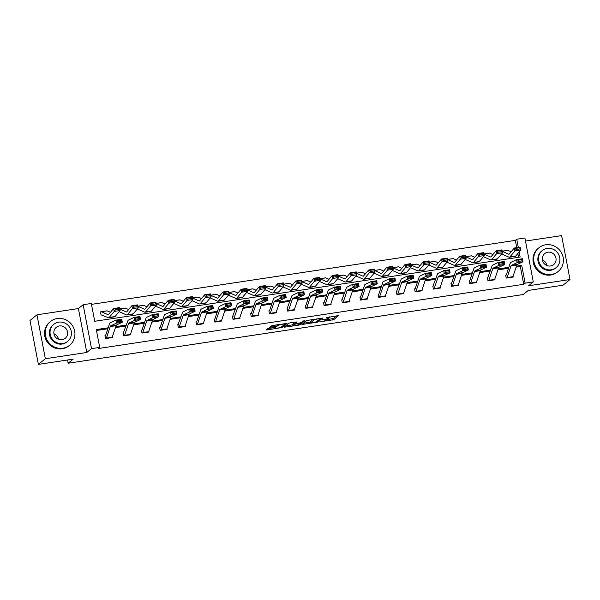 <?xml version="1.0" encoding="UTF-8"?>
<svg xmlns="http://www.w3.org/2000/svg" width="600" height="600" viewBox="0 0 600 600"><rect width="100%" height="100%" fill="white"/><g stroke="black" fill="none" stroke-linecap="round" stroke-linejoin="round"><path stroke-width="0.9" d="M319.493 321.892L333.697 319.695L338.647 315.638L326.76 317.55A3.84 0.555 169.2 0 1 329.655 317.543A3.84 0.555 169.2 0 1 329.558 317.707L329.145 318.045A3.84 0.555 169.2 0 1 324.6 319.305L322.035 319.822L324.218 319.62A3.84 0.555 169.2 0 1 327.112 319.612A3.84 0.555 169.2 0 1 327.007 319.778L326.603 320.115A3.84 0.555 169.2 0 1 322.058 321.375L319.493 321.892M269.055 328.358L267.638 328.748L266.228 329.925L267.127 329.925L282.067 327.487L287.025 323.43L272.595 325.478L269.483 327.278L276.173 326.4L278.415 325.335A3.21 0.465 169.2 0 1 281.805 324.345A3.21 0.465 169.2 0 1 284.632 324.27A3.21 0.465 169.2 0 1 284.55 324.413L281.31 327.045A3.21 0.465 169.2 0 1 277.92 328.035A3.21 0.465 169.2 0 1 275.093 328.11A3.21 0.465 169.2 0 1 275.175 327.968L275.745 327.48L274.845 327.48L269.055 328.358M38.377 364.395L30 320.468L36.968 314.805L45.345 358.733L38.377 364.395L73.17 359.145L68.153 363.225L523.23 294.525L528.248 290.445L563.033 285.195L570 279.532L528.555 285.788L533.295 281.933L525.12 283.17L523.725 284.303L98.302 348.525L99.698 347.392L91.523 348.63L83.145 304.702L91.32 303.465L94.718 321.278L520.14 257.048L519.165 251.962M45.345 358.733L86.79 352.478L91.523 348.63M301.897 324.495L317.707 322.103L322.665 318.053L306.817 320.49L301.897 324.495M298.47 325.192L284.048 327.233L288.998 323.183L290.415 322.785L297.112 321.907L295.08 323.587L295.95 323.632L301.215 322.657L303.293 320.97L304.92 320.692L299.888 324.795L298.47 325.192L298.38 324.697M570 279.532L561.623 235.605L525.495 241.058M67.537 359.993L68.153 363.225M523.725 284.303L520.327 266.49L516.112 267.127M508.545 268.275L497.903 269.88M490.327 271.02L479.692 272.625M472.118 273.772L461.475 275.377M453.908 276.517L443.265 278.13M435.69 279.27L425.055 280.875M417.48 282.022L406.845 283.627M399.27 284.767L388.627 286.373M381.06 287.52L370.418 289.125M362.843 290.265L352.207 291.877M344.632 293.017L333.99 294.623M326.423 295.77L315.78 297.375M308.205 298.515L297.57 300.12M289.995 301.267L279.353 302.873M271.785 304.013L261.142 305.625M253.567 306.765L242.933 308.37M235.358 309.517L224.715 311.123M217.147 312.263L206.505 313.868M198.93 315.015L188.295 316.62M180.72 317.76L170.085 319.365M162.51 320.513L151.868 322.118M144.292 323.265L133.657 324.87M126.083 326.01L115.448 327.615M107.873 328.763L96.472 330.48M506.79 278.002L506.798 277.995A4.275 1.095 -98.6 0 0 507.06 277.553L510.945 266.048A6.105 1.567 81.4 0 1 511.418 265.343L517.102 262.635L516.585 259.635L510.9 262.343A9.158 2.348 -98.6 0 0 510.188 263.392L506.303 274.905L505.643 275.123L506.205 278.093L513.21 277.035L513.053 276.202M488.01 277.785L487.425 277.875L487.995 280.837L495 279.78L494.842 278.955M476.205 282.623L470.37 283.5A4.275 1.095 -98.6 0 0 470.632 283.05L474.518 271.545A6.105 1.567 81.4 0 1 474.99 270.84L480.675 268.132L480.158 265.132L474.48 267.84A9.158 2.348 -98.6 0 0 473.768 268.89L469.882 280.403L469.215 280.62L469.785 283.59L476.79 282.532L476.632 281.7M452.153 286.252L452.16 286.245A4.275 1.095 -98.6 0 0 452.423 285.803L456.308 274.29A6.105 1.567 81.4 0 1 456.78 273.593L462.465 270.885L461.947 267.885L456.27 270.593A9.158 2.348 -98.6 0 0 455.55 271.642L451.665 283.155L451.005 283.373L451.567 286.343L458.572 285.285L458.415 284.452M433.373 286.035L432.795 286.118L433.357 289.087L440.362 288.03L440.205 287.197M421.567 290.873L415.732 291.743A4.275 1.095 -98.6 0 0 415.995 291.3L419.88 279.795A6.105 1.567 81.4 0 1 420.36 279.09L426.037 276.382L425.528 273.382L419.842 276.09A9.158 2.348 -98.6 0 0 419.13 277.14L415.245 288.653L414.577 288.87L415.147 291.84L422.153 290.782L421.995 289.95M396.952 291.532L396.368 291.623L396.93 294.585L403.935 293.528L403.778 292.702M385.14 296.37L379.312 297.248A4.275 1.095 -98.6 0 0 379.567 296.798L383.452 285.293A6.105 1.567 81.4 0 1 383.933 284.587L389.618 281.88L389.1 278.88L383.415 281.587A9.158 2.348 -98.6 0 0 382.702 282.638L378.817 294.15L378.157 294.368L378.72 297.337L385.725 296.28L385.567 295.447M361.358 299.55L367.192 298.673A4.275 1.095 -98.6 0 1 366.938 299.115L361.095 299.993A4.275 1.095 -98.6 0 0 361.358 299.55L365.243 288.038A6.105 1.567 81.4 0 1 365.722 287.34L371.4 284.632L370.89 281.632L365.205 284.34A9.158 2.348 -98.6 0 0 364.493 285.39L360.608 296.903L359.94 297.12L360.51 300.09L367.515 299.032L367.358 298.2M342.315 299.782L341.73 299.865L342.293 302.835L349.298 301.778L349.14 300.945M324.668 305.498L324.675 305.49A4.275 1.095 -98.6 0 0 324.938 305.048L328.815 293.543A6.105 1.567 81.4 0 1 329.295 292.837L334.98 290.13L334.462 287.13L328.778 289.837A9.158 2.348 -98.6 0 0 328.065 290.888L324.18 302.4L323.52 302.618L324.082 305.587L331.087 304.53L330.93 303.697M306.72 307.8L312.562 306.915A4.275 1.095 -98.6 0 1 312.3 307.358L306.457 308.243A4.275 1.095 -98.6 0 0 306.72 307.8L310.605 296.288A6.105 1.567 81.4 0 1 311.085 295.59L316.763 292.882L316.252 289.875L310.567 292.59A9.158 2.348 -98.6 0 0 309.855 293.64L305.97 305.145L305.303 305.37L305.873 308.332L312.877 307.275L312.72 306.45M287.678 308.025L287.093 308.115L287.663 311.085L294.668 310.028L294.502 309.195M270.03 313.748L270.038 313.74A4.275 1.095 -98.6 0 0 270.3 313.298L274.185 301.785A6.105 1.567 81.4 0 1 274.657 301.087L280.343 298.38L279.825 295.38L274.14 298.087A9.158 2.348 -98.6 0 0 273.428 299.138L269.543 310.65L268.882 310.868L269.445 313.837L276.45 312.78L276.293 311.947M252.083 316.05L257.925 315.165A4.275 1.095 -98.6 0 1 257.663 315.608L251.827 316.493A4.275 1.095 -98.6 0 0 252.083 316.05L255.968 304.538A6.105 1.567 81.4 0 1 256.447 303.84L262.125 301.125L261.615 298.125L255.93 300.832A9.158 2.348 -98.6 0 0 255.218 301.882L251.333 313.395L250.665 313.612L251.235 316.582L258.24 315.525L258.082 314.692M233.04 316.275L232.455 316.365L233.025 319.335L240.03 318.278L239.865 317.445M215.392 321.998L215.4 321.99A4.275 1.095 -98.6 0 0 215.663 321.548L219.548 310.035A6.105 1.567 81.4 0 1 220.02 309.337L225.705 306.63L225.188 303.623L219.51 306.337A9.158 2.348 -98.6 0 0 218.79 307.388L214.905 318.892L214.245 319.118L214.808 322.08L221.812 321.022L221.655 320.197M197.445 324.293L203.288 323.415A4.275 1.095 -98.6 0 1 203.025 323.858L197.19 324.743A4.275 1.095 -98.6 0 0 197.445 324.293L201.33 312.788A6.105 1.567 81.4 0 1 201.81 312.082L207.487 309.375L206.978 306.375L201.292 309.082A9.158 2.348 -98.6 0 0 200.58 310.132L196.695 321.645L196.035 321.862L196.597 324.832L203.603 323.775L203.445 322.942M178.403 324.525L177.817 324.615L178.387 327.577L185.392 326.52L185.235 325.695M161.025 329.798L166.86 328.913A4.275 1.095 -98.6 0 1 166.597 329.355L160.762 330.24A4.275 1.095 -98.6 0 0 161.025 329.798L164.91 318.285A6.105 1.567 81.4 0 1 165.382 317.587L171.067 314.873L170.55 311.873L164.873 314.58A9.158 2.348 -98.6 0 0 164.153 315.63L160.267 327.142L159.608 327.36L160.17 330.33L167.175 329.272L167.017 328.44M142.808 332.543L148.65 331.665A4.275 1.095 -98.6 0 1 148.387 332.108L142.553 332.985A4.275 1.095 -98.6 0 0 142.808 332.543L146.692 321.03A6.105 1.567 81.4 0 1 147.172 320.332L152.858 317.625L152.34 314.625L146.655 317.332A9.158 2.348 -98.6 0 0 145.942 318.382L142.058 329.895L141.398 330.112L141.96 333.082L148.965 332.025L148.808 331.192M123.765 332.775L123.18 332.865L123.75 335.827L130.755 334.77L130.597 333.945M106.387 338.04L112.222 337.163A4.275 1.095 -98.6 0 1 111.96 337.605L106.125 338.483A4.275 1.095 -98.6 0 0 106.387 338.04L110.273 326.535A6.105 1.567 81.4 0 1 110.745 325.83L116.43 323.123L115.913 320.123L110.235 322.83A9.158 2.348 -98.6 0 0 109.515 323.88L105.63 335.392L104.97 335.61L105.532 338.58L112.538 337.522L112.38 336.69M516.735 247.65L515.347 240.375L91.492 304.365M518.572 257.288L517.852 253.522M508.147 250.485L511.132 251.805M501.6 253.942L509.002 257.19A9.158 2.348 81.4 0 0 509.4 257.257A9.158 2.348 81.4 0 0 509.873 256.957L514.928 250.935L514.312 248.017L520.148 247.14L520.763 250.058L515.715 256.072A9.158 2.348 81.4 0 1 515.235 256.373L509.4 257.257M483.39 256.688L484.05 257.01M471.72 255.983L474.705 257.31M465.173 259.44L472.582 262.688A9.158 2.348 81.4 0 0 472.972 262.755A9.158 2.348 81.4 0 0 473.452 262.455L478.5 256.433L477.885 253.515L483.728 252.638L484.342 255.555L479.287 261.57A9.158 2.348 81.4 0 1 478.808 261.87L472.972 262.755M453.51 258.728L456.495 260.055M446.963 262.185L454.373 265.44A9.158 2.348 81.4 0 0 454.763 265.5A9.158 2.348 81.4 0 0 455.235 265.2L460.29 259.185L459.675 256.267L465.51 255.382L466.125 258.308L461.077 264.322A9.158 2.348 81.4 0 1 460.597 264.623L454.763 265.5M428.752 264.938L429.412 265.26M417.082 264.233L420.067 265.553M410.535 267.69L417.945 270.938A9.158 2.348 81.4 0 0 418.335 271.005A9.158 2.348 81.4 0 0 418.815 270.705L423.862 264.683L423.248 261.765L429.09 260.88L429.705 263.805L424.65 269.82A9.158 2.348 81.4 0 1 424.178 270.12L418.335 271.005M398.873 266.978L401.857 268.305M392.325 270.435L399.735 273.69A9.158 2.348 81.4 0 0 400.125 273.75A9.158 2.348 81.4 0 0 400.605 273.45L405.653 267.435L405.037 264.517L410.873 263.632L411.487 266.55L406.44 272.572A9.158 2.348 81.4 0 1 405.96 272.873L400.125 273.75M374.115 273.188L381.517 276.435A9.158 2.348 81.4 0 0 381.915 276.502A9.158 2.348 81.4 0 0 382.388 276.202L387.442 270.18L386.827 267.263L392.662 266.385L393.278 269.303L388.23 275.317A9.158 2.348 81.4 0 1 387.75 275.618L381.915 276.502M362.445 272.475L365.43 273.803M355.905 275.933L363.308 279.188A9.158 2.348 81.4 0 0 363.697 279.248A9.158 2.348 81.4 0 0 364.178 278.947L369.225 272.933L368.61 270.015L374.452 269.13L375.067 272.055L370.013 278.07A9.158 2.348 81.4 0 1 369.54 278.37L363.697 279.248M344.235 275.228L347.22 276.555M337.688 278.685L345.097 281.94A9.158 2.348 81.4 0 0 345.487 282A9.158 2.348 81.4 0 0 345.968 281.7L351.015 275.685L350.4 272.76L356.235 271.882L356.85 274.8L351.803 280.815A9.158 2.348 81.4 0 1 351.322 281.115L345.487 282M319.478 281.43L326.88 284.685A9.158 2.348 81.4 0 0 327.278 284.752A9.158 2.348 81.4 0 0 327.75 284.452L332.805 278.43L332.19 275.513L338.025 274.627L338.64 277.553L333.593 283.567A9.158 2.348 81.4 0 1 333.112 283.868L327.278 284.752M307.815 280.725L310.793 282.053M301.267 284.183L301.928 284.505M289.597 283.478L292.582 284.798M283.05 286.935L290.46 290.183A9.158 2.348 81.4 0 0 290.85 290.25A9.158 2.348 81.4 0 0 291.33 289.95L296.377 283.928L295.763 281.01L301.597 280.132L302.212 283.05L297.165 289.065A9.158 2.348 81.4 0 1 296.685 289.365L290.85 290.25M271.388 286.222L274.373 287.55M264.84 289.68L272.243 292.935A9.158 2.348 81.4 0 0 272.64 292.995A9.158 2.348 81.4 0 0 273.112 292.695L278.168 286.68L277.553 283.763L283.388 282.877L284.002 285.795L278.955 291.817A9.158 2.348 81.4 0 1 278.475 292.118L272.64 292.995M253.178 288.975L256.155 290.303M246.63 292.433L247.29 292.748M234.96 291.728L237.945 293.048M228.413 295.178L235.822 298.433A9.158 2.348 81.4 0 0 236.212 298.493A9.158 2.348 81.4 0 0 236.692 298.2L241.74 292.178L241.125 289.26L246.968 288.375L247.583 291.3L242.528 297.315A9.158 2.348 81.4 0 1 242.048 297.615L236.212 298.493M216.75 294.472L219.735 295.8M210.202 297.93L217.612 301.185A9.158 2.348 81.4 0 0 218.002 301.245A9.158 2.348 81.4 0 0 218.475 300.945L223.53 294.93L222.915 292.013L228.75 291.127L229.365 294.045L224.317 300.067A9.158 2.348 81.4 0 1 223.837 300.368L218.002 301.245M198.54 297.225L201.517 298.545M191.993 300.683L192.653 300.998M180.322 299.97L183.308 301.298M173.775 303.428L174.547 303.735M162.113 302.722L165.097 304.05M155.565 306.18L162.975 309.435A9.158 2.348 81.4 0 0 163.365 309.495A9.158 2.348 81.4 0 0 163.845 309.195L168.892 303.18L168.278 300.255L174.113 299.377L174.727 302.295L169.68 308.31A9.158 2.348 81.4 0 1 169.2 308.61L163.365 309.495M143.903 305.475L146.887 306.795M137.355 308.925L138.015 309.248M125.685 308.22L128.67 309.548M119.137 311.678L119.91 311.978M107.475 310.972L110.46 312.293M100.507 312.202L101.032 311.775L100.44 311.865L101.01 314.835L108.337 317.678A9.158 2.348 81.4 0 0 108.727 317.745A9.158 2.348 81.4 0 0 109.208 317.445L114.255 311.423L113.64 308.505L119.475 307.627L120.09 310.545L115.042 316.56A9.158 2.348 81.4 0 1 114.562 316.86L108.727 317.745M86.79 352.478L78.412 308.55L36.968 314.805M78.412 308.55L83.145 304.702M515.347 240.375L516.743 239.243L524.91 238.005L533.295 281.933M108.203 327.788L96.3 329.587L99.698 347.392M525.12 283.17L521.722 265.358L516.442 266.16M508.868 267.3L498.232 268.905M490.658 270.053L480.022 271.657M472.447 272.798L461.805 274.403M454.23 275.55L443.595 277.155M436.02 278.295L425.385 279.907M417.81 281.048L407.168 282.653M399.6 283.8L388.957 285.405M381.382 286.545L370.748 288.15M363.173 289.298L352.53 290.903M344.962 292.043L334.32 293.655M326.745 294.795L316.11 296.4M308.535 297.548L297.892 299.153M290.325 300.293L279.683 301.897M272.108 303.045L261.472 304.65M253.897 305.79L243.263 307.403M235.688 308.543L225.045 310.147M217.47 311.295L206.835 312.9M199.26 314.04L188.625 315.645M181.05 316.793L170.407 318.397M162.84 319.538L152.197 321.15M144.623 322.29L133.988 323.895M126.413 325.043L115.77 326.647M518.303 247.417L516.743 239.243M520.327 266.49L521.722 265.358M327.112 319.642L333.465 318.502L336.817 315.78M303.465 323.212L310.755 322.118M315.413 322.38L320.73 318.593L318.457 318.81A3.84 0.555 169.2 0 0 313.913 320.07L310.957 322.47A3.84 0.555 169.2 0 0 310.86 322.635A3.84 0.555 169.2 0 0 313.748 322.627L315.413 322.38M310.86 322.635L310.627 321.45A3.84 0.555 169.2 0 1 310.733 321.285L313.103 319.365M292.815 324.825L285.645 325.905M295.282 322.05L294.87 322.485M293.01 325.267A3.21 0.465 169.2 0 0 292.928 325.41A3.21 0.465 169.2 0 0 295.748 325.335A3.21 0.465 169.2 0 0 299.138 324.345L300.315 323.362L299.407 323.362L294.15 324.337L293.01 325.267L292.785 324.082A3.21 0.465 169.2 0 0 292.695 324.218L292.928 325.41M294.9 322.837L293.925 323.153L294.15 324.337M292.785 324.082L293.925 323.153M271.08 325.95L277.462 324.743M284.595 324.06L285.195 323.572M268.147 328.545L274.98 327.517M507.54 250.403A4.275 1.095 81.4 0 1 507.69 250.335A4.275 1.095 81.4 0 1 507.877 250.365L502.215 251.212M502.245 251.333L508.68 254.19A6.105 1.567 -98.6 0 0 508.942 254.235A6.105 1.567 -98.6 0 0 509.257 254.032L514.312 248.017L515.715 248.355L515.955 249.525L520.043 248.91L519.795 247.74L515.715 248.355M520.043 248.91L520.763 250.058L514.928 250.935L515.955 249.525M519.795 247.74L520.148 247.14M506.228 275.032L505.702 275.46M517.995 260.22L516.585 259.635L522.42 258.75L522.938 261.757L517.102 262.635L518.205 261.42L522.293 260.805L522.082 259.605L517.995 260.22L518.205 261.42M506.798 277.995L512.632 277.118A4.275 1.095 -98.6 0 0 512.895 276.675L516.78 265.163A6.105 1.567 81.4 0 1 517.252 264.465L522.938 261.757L522.293 260.805M522.42 258.75L522.082 259.605M551.385 274.455A15.27 14.595 50.9 0 0 558.18 271.462A15.27 14.595 50.9 0 0 561.945 253.718A15.27 14.595 50.9 0 0 545.722 244.778A15.27 14.595 50.9 0 0 538.92 247.77A15.27 14.595 50.9 0 0 535.155 265.515A15.27 14.595 50.9 0 0 551.385 274.455M538.92 247.77L538.222 248.34A15.27 14.595 50.9 0 0 534.457 266.085A15.27 14.595 50.9 0 0 550.688 275.025A15.27 14.595 50.9 0 0 557.482 272.032L558.18 271.462M556.125 267.63L555.487 268.147A10.995 10.508 -129.1 0 1 550.59 270.3A10.995 10.508 -129.1 0 1 538.905 263.865A10.995 10.508 -129.1 0 1 541.612 251.085L542.257 250.567A10.995 10.508 50.9 0 0 539.543 263.34A10.995 10.508 50.9 0 0 551.227 269.782A10.995 10.508 50.9 0 0 556.125 267.63A10.995 10.508 50.9 0 0 558.84 254.85A10.995 10.508 50.9 0 0 547.155 248.415A10.995 10.508 50.9 0 0 542.257 250.567M547.875 252.21A7.087 6.772 50.9 0 0 542.977 261.832A7.087 6.772 50.9 0 0 553.658 264.593A7.087 6.772 50.9 0 0 547.875 252.21M542.4 259.987A7.087 6.772 -129.1 0 1 546.93 265.567M62.918 348.202A15.27 14.595 50.9 0 0 69.72 345.202A15.27 14.595 50.9 0 0 73.485 327.465A15.27 14.595 50.9 0 0 57.255 318.517A15.27 14.595 50.9 0 0 50.453 321.51A15.27 14.595 50.9 0 0 46.688 339.255A15.27 14.595 50.9 0 0 62.918 348.202M50.453 321.51L49.755 322.08A15.27 14.595 50.9 0 0 45.99 339.825A15.27 14.595 50.9 0 0 62.22 348.765A15.27 14.595 50.9 0 0 69.023 345.772L69.72 345.202M67.665 341.37L67.02 341.888A10.995 10.508 -129.1 0 1 62.123 344.048A10.995 10.508 -129.1 0 1 50.438 337.605A10.995 10.508 -129.1 0 1 53.153 324.832L53.79 324.308A10.995 10.508 50.9 0 0 51.082 337.087A10.995 10.508 50.9 0 0 62.767 343.522A10.995 10.508 50.9 0 0 67.665 341.37A10.995 10.508 50.9 0 0 70.373 328.59A10.995 10.508 50.9 0 0 58.688 322.155A10.995 10.508 50.9 0 0 53.79 324.308M59.415 325.95A7.087 6.772 50.9 0 0 54.51 335.572A7.087 6.772 50.9 0 0 65.198 338.332A7.087 6.772 50.9 0 0 59.415 325.95M53.932 333.728A7.087 6.772 -129.1 0 1 58.47 339.308M489.322 253.155A4.275 1.095 81.4 0 1 489.48 253.08A4.275 1.095 81.4 0 1 489.66 253.11L492.915 254.558M501.832 251.655L501.585 250.493L497.498 251.108L497.745 252.27L501.832 251.655L502.553 252.803L496.717 253.688L496.103 250.77L501.938 249.885L502.553 252.803L497.498 258.825A9.158 2.348 81.4 0 1 497.025 259.125L491.183 260.002A9.158 2.348 81.4 0 1 490.793 259.942L484.058 257.002M497.745 252.27L491.662 259.702A9.158 2.348 81.4 0 1 491.183 260.002M484.028 254.085L490.47 256.942A6.105 1.567 -98.6 0 0 490.732 256.987A6.105 1.567 -98.6 0 0 491.048 256.785L496.103 250.77L497.498 251.108M501.585 250.493L501.938 249.885M471.112 255.9A4.275 1.095 81.4 0 1 471.27 255.833A4.275 1.095 81.4 0 1 471.45 255.862L465.795 256.718M465.817 256.83L472.26 259.695A6.105 1.567 -98.6 0 0 472.515 259.733A6.105 1.567 -98.6 0 0 472.838 259.538L477.885 253.515L479.287 253.853L479.535 255.022L483.623 254.407L483.375 253.237L479.287 253.853M483.623 254.407L484.342 255.555L478.5 256.433L479.535 255.022M483.375 253.237L483.728 252.638M494.415 279.87L488.588 280.748A4.275 1.095 -98.6 0 0 488.842 280.305L492.728 268.793A6.105 1.567 81.4 0 1 493.207 268.095L498.885 265.388L498.375 262.38L492.69 265.095A9.158 2.348 -98.6 0 0 491.978 266.145L487.493 278.205M499.785 262.972L498.375 262.38L504.21 261.502L504.728 264.502L498.885 265.388L499.995 264.173L504.075 263.55L503.873 262.35L499.785 262.972L499.995 264.173M494.423 279.87A4.275 1.095 -98.6 0 0 494.685 279.42L498.57 267.915A6.105 1.567 81.4 0 1 499.043 267.21L504.728 264.502L504.075 263.55M504.21 261.502L503.873 262.35M469.808 280.53L469.283 280.957M481.575 265.718L480.158 265.132L486 264.255L486.51 267.255L480.675 268.132L481.778 266.918L485.865 266.303L485.662 265.103L481.575 265.718L481.778 266.918M476.213 282.615A4.275 1.095 -98.6 0 0 476.467 282.173L480.353 270.66A6.105 1.567 81.4 0 1 480.832 269.962L486.51 267.255L485.865 266.303M486 264.255L485.662 265.103M452.903 258.653A4.275 1.095 81.4 0 1 453.053 258.577A4.275 1.095 81.4 0 1 453.24 258.608L447.577 259.462M447.607 259.582L454.043 262.44A6.105 1.567 -98.6 0 0 454.305 262.485A6.105 1.567 -98.6 0 0 454.62 262.282L459.675 256.267L461.077 256.605L461.317 257.775L465.405 257.153L465.158 255.99L461.077 256.605M465.405 257.153L466.125 258.308L460.29 259.185L461.317 257.775M465.158 255.99L465.51 255.382M434.685 261.405A4.275 1.095 81.4 0 1 434.842 261.33A4.275 1.095 81.4 0 1 435.022 261.36L438.278 262.808M447.195 259.905L446.947 258.735L442.86 259.358L443.107 260.52L447.195 259.905L447.915 261.053L442.08 261.938L441.465 259.013L447.3 258.135L447.915 261.053L442.86 267.075A9.158 2.348 81.4 0 1 442.388 267.368L436.553 268.252A9.158 2.348 81.4 0 1 436.155 268.192L429.42 265.252M443.107 260.52L437.025 267.952A9.158 2.348 81.4 0 1 436.553 268.252M429.39 262.335L435.832 265.192A6.105 1.567 -98.6 0 0 436.095 265.23A6.105 1.567 -98.6 0 0 436.41 265.035L441.465 259.013L442.86 259.358M446.947 258.735L447.3 258.135M416.475 264.15A4.275 1.095 81.4 0 1 416.632 264.082A4.275 1.095 81.4 0 1 416.812 264.112L411.158 264.96M411.18 265.08L417.623 267.938A6.105 1.567 -98.6 0 0 417.877 267.983A6.105 1.567 -98.6 0 0 418.2 267.78L423.248 261.765L424.65 262.103L424.897 263.272L428.985 262.657L428.737 261.487L424.65 262.103M428.985 262.657L429.705 263.805L423.862 264.683L424.897 263.272M428.737 261.487L429.09 260.88M451.59 283.275L451.065 283.702M463.365 268.47L461.947 267.885L467.783 267L468.3 270L462.465 270.885L463.567 269.67L467.655 269.055L467.445 267.855L463.365 268.47L463.567 269.67M452.16 286.245L457.995 285.368A4.275 1.095 -98.6 0 0 458.257 284.925L462.143 273.413A6.105 1.567 81.4 0 1 462.615 272.715L468.3 270L467.655 269.055M467.783 267L467.445 267.855M439.778 288.12L433.95 288.998A4.275 1.095 -98.6 0 0 434.205 288.555L438.09 277.043A6.105 1.567 81.4 0 1 438.57 276.345L444.248 273.63L443.737 270.63L438.053 273.345A9.158 2.348 -98.6 0 0 437.34 274.395L432.855 286.455M445.147 271.215L443.737 270.63L449.572 269.752L450.09 272.752L444.248 273.63L445.357 272.415L449.438 271.8L449.235 270.6L445.147 271.215L445.357 272.415M439.785 288.112A4.275 1.095 -98.6 0 0 440.048 287.67L443.933 276.165A6.105 1.567 81.4 0 1 444.405 275.46L450.09 272.752L449.438 271.8M449.572 269.752L449.235 270.6M415.17 288.78L414.645 289.207M426.938 273.968L425.528 273.382L431.362 272.498L431.873 275.505L426.037 276.382L427.14 275.168L431.228 274.553L431.025 273.353L426.938 273.968L427.14 275.168M421.575 290.865A4.275 1.095 -98.6 0 0 421.83 290.423L425.715 278.91A6.105 1.567 81.4 0 1 426.195 278.212L431.873 275.505L431.228 274.553M431.362 272.498L431.025 273.353M398.265 266.903A4.275 1.095 81.4 0 1 398.415 266.827A4.275 1.095 81.4 0 1 398.603 266.858L392.94 267.712M392.97 267.832L399.405 270.69A6.105 1.567 -98.6 0 0 399.668 270.735A6.105 1.567 -98.6 0 0 399.99 270.532L405.037 264.517L406.44 264.855L406.688 266.017L410.768 265.403L410.528 264.233L406.44 264.855M410.768 265.403L411.487 266.55L405.653 267.435L406.688 266.017M410.528 264.233L410.873 263.632M397.515 294.502L397.522 294.495A4.275 1.095 -98.6 0 0 397.785 294.053L401.67 282.54A6.105 1.567 81.4 0 1 402.143 281.843L407.827 279.135L407.31 276.127L401.632 278.843A9.158 2.348 -98.6 0 0 400.912 279.892L396.428 291.952M408.728 276.72L407.31 276.127L413.153 275.25L413.662 278.25L407.827 279.135L408.93 277.92L413.018 277.298L412.808 276.097L408.728 276.72L408.93 277.92M397.522 294.495L403.357 293.618A4.275 1.095 -98.6 0 0 403.62 293.168L407.505 281.663A6.105 1.567 81.4 0 1 407.985 280.957L413.662 278.25L413.018 277.298M413.153 275.25L412.808 276.097M380.055 269.647A4.275 1.095 81.4 0 1 380.205 269.58A4.275 1.095 81.4 0 1 380.392 269.61L383.647 271.058M374.752 270.577L381.195 273.442A6.105 1.567 -98.6 0 0 381.457 273.48A6.105 1.567 -98.6 0 0 381.772 273.285L386.827 267.263L388.222 267.6L388.47 268.77L392.558 268.155L392.31 266.985L388.222 267.6M392.558 268.155L393.278 269.303L387.442 270.18L388.47 268.77M392.31 266.985L392.662 266.385M378.743 294.278L378.218 294.705M390.51 279.465L389.1 278.88L394.935 278.002L395.452 281.002L389.618 281.88L390.72 280.665L394.808 280.05L394.597 278.85L390.51 279.465L390.72 280.665M385.147 296.362A4.275 1.095 -98.6 0 0 385.41 295.92L389.295 284.407A6.105 1.567 81.4 0 1 389.768 283.71L395.452 281.002L394.808 280.05M394.935 278.002L394.597 278.85M361.837 272.4A4.275 1.095 81.4 0 1 361.995 272.325A4.275 1.095 81.4 0 1 362.175 272.355L356.52 273.21M356.543 273.33L362.985 276.188A6.105 1.567 -98.6 0 0 363.24 276.233A6.105 1.567 -98.6 0 0 363.562 276.03L368.61 270.015L370.013 270.353L370.26 271.522L374.347 270.9L374.1 269.737L370.013 270.353M374.347 270.9L375.067 272.055L369.225 272.933L370.26 271.522M374.1 269.737L374.452 269.13M360.532 297.022L360.007 297.45M372.3 282.218L370.89 281.632L376.725 280.748L377.243 283.748L371.4 284.632L372.502 283.418L376.59 282.803L376.388 281.595L372.3 282.218L372.502 283.418M367.192 298.673L371.077 287.16A6.105 1.567 81.4 0 1 371.558 286.462L377.243 283.748L376.59 282.803M376.725 280.748L376.388 281.595M343.627 275.153A4.275 1.095 81.4 0 1 343.785 275.077A4.275 1.095 81.4 0 1 343.965 275.108L338.303 275.962M338.332 276.075L344.767 278.94A6.105 1.567 -98.6 0 0 345.03 278.978A6.105 1.567 -98.6 0 0 345.353 278.782L350.4 272.76L351.803 273.105L352.05 274.267L356.13 273.653L355.89 272.483L351.803 273.105M356.13 273.653L356.85 274.8L351.015 275.685L352.05 274.267M355.89 272.483L356.235 271.882M342.877 302.745L342.885 302.745A4.275 1.095 -98.6 0 0 343.147 302.303L347.032 290.79A6.105 1.567 81.4 0 1 347.505 290.093L353.19 287.377L352.673 284.377L346.995 287.085A9.158 2.348 -98.6 0 0 346.275 288.135L341.798 300.202M354.09 284.962L352.673 284.377L358.515 283.5L359.025 286.5L353.19 287.377L354.293 286.163L358.38 285.548L358.17 284.347L354.09 284.962L354.293 286.163M342.885 302.745L348.72 301.86A4.275 1.095 -98.6 0 0 348.983 301.418L352.868 289.905A6.105 1.567 81.4 0 1 353.347 289.207L359.025 286.5L358.38 285.548M358.515 283.5L358.17 284.347M325.418 277.897A4.275 1.095 81.4 0 1 325.567 277.83A4.275 1.095 81.4 0 1 325.755 277.86L329.01 279.3M320.115 278.827L326.558 281.685A6.105 1.567 -98.6 0 0 326.82 281.73A6.105 1.567 -98.6 0 0 327.135 281.528L332.19 275.513L333.585 275.85L333.832 277.02L337.92 276.405L337.673 275.235L333.585 275.85M337.92 276.405L338.64 277.553L332.805 278.43L333.832 277.02M337.673 275.235L338.025 274.627M324.105 302.528L323.58 302.955M335.873 287.715L334.462 287.13L340.298 286.245L340.815 289.245L334.98 290.13L336.082 288.915L340.17 288.3L339.96 287.1L335.873 287.715L336.082 288.915M330.502 304.612L330.51 304.612A4.275 1.095 -98.6 0 0 330.772 304.17L334.657 292.657A6.105 1.567 81.4 0 1 335.13 291.96L340.815 289.245L340.17 288.3M340.298 286.245L339.96 287.1M307.2 280.65A4.275 1.095 81.4 0 1 307.358 280.575A4.275 1.095 81.4 0 1 307.538 280.605L301.882 281.46M319.71 279.15L319.462 277.98L315.375 278.603L315.623 279.765L319.71 279.15L320.43 280.298L314.587 281.183L313.972 278.265L319.815 277.38L320.43 280.298L315.375 286.32A9.158 2.348 81.4 0 1 314.903 286.62L309.06 287.498A9.158 2.348 81.4 0 1 308.67 287.438L301.935 284.498M315.623 279.765L309.54 287.197A9.158 2.348 81.4 0 1 309.06 287.498M301.905 281.58L308.347 284.438A6.105 1.567 -98.6 0 0 308.61 284.483A6.105 1.567 -98.6 0 0 308.925 284.28L313.972 278.265L315.375 278.603M319.462 277.98L319.815 277.38M305.895 305.272L305.37 305.7M317.663 290.468L316.252 289.875L322.087 288.998L322.605 291.998L316.763 292.882L317.865 291.668L321.952 291.045L321.75 289.845L317.663 290.468L317.865 291.668M312.562 306.915L316.44 295.41A6.105 1.567 81.4 0 1 316.92 294.705L322.605 291.998L321.952 291.045M322.087 288.998L321.75 289.845M288.99 283.395A4.275 1.095 81.4 0 1 289.147 283.327A4.275 1.095 81.4 0 1 289.327 283.358L283.673 284.212M283.695 284.325L290.13 287.19A6.105 1.567 -98.6 0 0 290.392 287.228A6.105 1.567 -98.6 0 0 290.715 287.025L295.763 281.01L297.165 281.347L297.413 282.517L301.493 281.903L301.252 280.733L297.165 281.347M301.493 281.903L302.212 283.05L296.377 283.928L297.413 282.517M301.252 280.733L301.597 280.132M288.24 310.995L288.248 310.995A4.275 1.095 -98.6 0 0 288.51 310.545L292.395 299.04A6.105 1.567 81.4 0 1 292.868 298.335L298.553 295.627L298.035 292.627L292.358 295.335A9.158 2.348 -98.6 0 0 291.638 296.385L287.16 308.452M299.452 293.212L298.035 292.627L303.877 291.743L304.388 294.75L298.553 295.627L299.655 294.413L303.743 293.798L303.54 292.597L299.452 293.212L299.655 294.413M288.248 310.995L294.082 310.11A4.275 1.095 -98.6 0 0 294.345 309.668L298.23 298.155A6.105 1.567 81.4 0 1 298.71 297.457L304.388 294.75L303.743 293.798M303.877 291.743L303.54 292.597M270.78 286.147A4.275 1.095 81.4 0 1 270.93 286.072A4.275 1.095 81.4 0 1 271.118 286.103L265.455 286.957M265.485 287.077L271.92 289.935A6.105 1.567 -98.6 0 0 272.183 289.98A6.105 1.567 -98.6 0 0 272.498 289.778L277.553 283.763L278.955 284.1L279.195 285.27L283.282 284.647L283.035 283.485L278.955 284.1M283.282 284.647L284.002 285.795L278.168 286.68L279.195 285.27M283.035 283.485L283.388 282.877M269.468 310.77L268.942 311.197M281.235 295.965L279.825 295.38L285.66 294.495L286.178 297.495L280.343 298.38L281.445 297.165L285.532 296.55L285.322 295.343L281.235 295.965L281.445 297.165M275.865 312.862L275.873 312.862A4.275 1.095 -98.6 0 0 276.135 312.42L280.02 300.907A6.105 1.567 81.4 0 1 280.493 300.21L286.178 297.495L285.532 296.55M285.66 294.495L285.322 295.343M252.562 288.9A4.275 1.095 81.4 0 1 252.72 288.825A4.275 1.095 81.4 0 1 252.9 288.855L247.245 289.71M265.072 287.4L264.825 286.23L260.737 286.845L260.985 288.015L265.072 287.4L265.793 288.548L259.957 289.433L259.343 286.507L265.178 285.63L265.793 288.548L260.737 294.562A9.158 2.348 81.4 0 1 260.265 294.862L254.423 295.748A9.158 2.348 81.4 0 1 254.032 295.688L247.298 292.748M260.985 288.015L254.903 295.447A9.158 2.348 81.4 0 1 254.423 295.748M247.267 289.822L253.71 292.688A6.105 1.567 -98.6 0 0 253.972 292.725A6.105 1.567 -98.6 0 0 254.288 292.53L259.343 286.507L260.737 286.845M264.825 286.23L265.178 285.63M251.257 313.522L250.733 313.95M263.025 298.71L261.615 298.125L267.45 297.248L267.968 300.248L262.125 301.125L263.235 299.91L267.315 299.295L267.112 298.095L263.025 298.71L263.235 299.91M257.925 315.165L261.81 303.653A6.105 1.567 81.4 0 1 262.282 302.955L267.968 300.248L267.315 299.295M267.45 297.248L267.112 298.095M234.353 291.645A4.275 1.095 81.4 0 1 234.51 291.577A4.275 1.095 81.4 0 1 234.69 291.6L229.035 292.455M229.058 292.575L235.493 295.433A6.105 1.567 -98.6 0 0 235.755 295.478A6.105 1.567 -98.6 0 0 236.077 295.275L241.125 289.26L242.528 289.597L242.775 290.767L246.862 290.153L246.615 288.983L242.528 289.597M246.862 290.153L247.583 291.3L241.74 292.178L242.775 290.767M246.615 288.983L246.968 288.375M233.603 319.245L233.61 319.237A4.275 1.095 -98.6 0 0 233.873 318.795L237.757 307.29A6.105 1.567 81.4 0 1 238.23 306.585L243.915 303.877L243.397 300.877L237.72 303.585A9.158 2.348 -98.6 0 0 237.007 304.635L232.522 316.702M244.815 301.462L243.397 300.877L249.24 299.993L249.75 302.993L243.915 303.877L245.017 302.663L249.105 302.048L248.903 300.847L244.815 301.462L245.017 302.663M233.61 319.237L239.452 318.36A4.275 1.095 -98.6 0 0 239.708 317.918L243.593 306.405A6.105 1.567 81.4 0 1 244.072 305.707L249.75 302.993L249.105 302.048M249.24 299.993L248.903 300.847M216.142 294.397A4.275 1.095 81.4 0 1 216.292 294.322A4.275 1.095 81.4 0 1 216.48 294.353L210.817 295.207M210.847 295.327L217.282 298.185A6.105 1.567 -98.6 0 0 217.545 298.222A6.105 1.567 -98.6 0 0 217.86 298.028L222.915 292.013L224.317 292.35L224.558 293.513L228.645 292.897L228.397 291.728L224.317 292.35M228.645 292.897L229.365 294.045L223.53 294.93L224.558 293.513M228.397 291.728L228.75 291.127M214.83 319.02L214.305 319.447M226.597 304.207L225.188 303.623L231.022 302.745L231.54 305.745L225.705 306.63L226.808 305.415L230.895 304.793L230.685 303.593L226.597 304.207L226.808 305.415M221.228 321.112L221.235 321.105A4.275 1.095 -98.6 0 0 221.498 320.663L225.382 309.157A6.105 1.567 81.4 0 1 225.855 308.452L231.54 305.745L230.895 304.793M231.022 302.745L230.685 303.593M197.925 297.142A4.275 1.095 81.4 0 1 198.083 297.075A4.275 1.095 81.4 0 1 198.263 297.105L192.608 297.96M210.435 295.65L210.188 294.48L206.1 295.095L206.347 296.265L210.435 295.65L211.155 296.798L205.32 297.675L204.705 294.757L210.54 293.88L211.155 296.798L206.1 302.812A9.158 2.348 81.4 0 1 205.627 303.112L199.785 303.998A9.158 2.348 81.4 0 1 199.395 303.93L192.66 300.998M206.347 296.265L200.265 303.697A9.158 2.348 81.4 0 1 199.785 303.998M192.63 298.072L199.072 300.938A6.105 1.567 -98.6 0 0 199.335 300.975A6.105 1.567 -98.6 0 0 199.65 300.772L204.705 294.757L206.1 295.095M210.188 294.48L210.54 293.88M196.62 321.772L196.095 322.2M208.388 306.96L206.978 306.375L212.812 305.49L213.33 308.498L207.487 309.375L208.597 308.16L212.678 307.545L212.475 306.345L208.388 306.96L208.597 308.16M203.288 323.415L207.173 311.903A6.105 1.567 81.4 0 1 207.645 311.205L213.33 308.498L212.678 307.545M212.812 305.49L212.475 306.345M179.715 299.895A4.275 1.095 81.4 0 1 179.873 299.82A4.275 1.095 81.4 0 1 180.053 299.85L174.398 300.705M192.225 298.395L191.977 297.233L187.89 297.847L188.137 299.017L192.225 298.395L192.945 299.543L187.102 300.428L186.488 297.51L192.33 296.625L192.945 299.543L187.89 305.565A9.158 2.348 81.4 0 1 187.41 305.865L181.575 306.743A9.158 2.348 81.4 0 1 181.185 306.683L174.54 303.728M188.137 299.017L182.055 306.442A9.158 2.348 81.4 0 1 181.575 306.743M174.42 300.825L180.863 303.683A6.105 1.567 -98.6 0 0 181.118 303.728A6.105 1.567 -98.6 0 0 181.44 303.525L186.488 297.51L187.89 297.847M191.977 297.233L192.33 296.625M179.235 327.045L185.07 326.16A4.275 1.095 -98.6 0 1 184.815 326.61L178.972 327.487A4.275 1.095 -98.6 0 0 179.235 327.045L183.12 315.532A6.105 1.567 81.4 0 1 183.593 314.835L189.278 312.127L188.767 309.127L183.083 311.835A9.158 2.348 -98.6 0 0 182.37 312.885L177.885 324.945M190.178 309.712L188.767 309.127L194.603 308.243L195.112 311.243L189.278 312.127L190.38 310.913L194.468 310.29L194.265 309.09L190.178 309.712L190.38 310.913M185.07 326.16L188.955 314.655A6.105 1.567 81.4 0 1 189.435 313.95L195.112 311.243L194.468 310.29M194.603 308.243L194.265 309.09M161.505 302.647A4.275 1.095 81.4 0 1 161.655 302.572A4.275 1.095 81.4 0 1 161.843 302.603L156.18 303.457M156.21 303.57L162.645 306.435A6.105 1.567 -98.6 0 0 162.907 306.472A6.105 1.567 -98.6 0 0 163.23 306.278L168.278 300.255L169.68 300.593L169.92 301.763L174.007 301.147L173.767 299.978L169.68 300.593M174.007 301.147L174.727 302.295L168.892 303.18L169.92 301.763M173.767 299.978L174.113 299.377M160.192 327.27L159.667 327.697M171.968 312.457L170.55 311.873L176.392 310.995L176.903 313.995L171.067 314.873L172.17 313.657L176.257 313.043L176.047 311.843L171.968 312.457L172.17 313.657M166.86 328.913L170.745 317.4A6.105 1.567 81.4 0 1 171.218 316.702L176.903 313.995L176.257 313.043M176.392 310.995L176.047 311.843M143.295 305.392A4.275 1.095 81.4 0 1 143.445 305.325A4.275 1.095 81.4 0 1 143.632 305.347L137.97 306.202M155.797 303.892L155.55 302.73L151.462 303.345L151.71 304.515L155.797 303.892L156.517 305.048L150.683 305.925L150.067 303.007L155.903 302.123L156.517 305.048L151.47 311.062A9.158 2.348 81.4 0 1 150.99 311.362L145.155 312.24A9.158 2.348 81.4 0 1 144.757 312.18L138.023 309.24M151.71 304.515L145.627 311.94A9.158 2.348 81.4 0 1 145.155 312.24M137.993 306.322L144.435 309.18A6.105 1.567 -98.6 0 0 144.697 309.225A6.105 1.567 -98.6 0 0 145.012 309.022L150.067 303.007L151.462 303.345M155.55 302.73L155.903 302.123M141.983 330.022L141.458 330.45M153.75 315.21L152.34 314.625L158.175 313.74L158.692 316.74L152.858 317.625L153.96 316.41L158.04 315.795L157.837 314.595L153.75 315.21L153.96 316.41M148.65 331.665L152.535 320.153A6.105 1.567 81.4 0 1 153.007 319.455L158.692 316.74L158.04 315.795M158.175 313.74L157.837 314.595M125.078 308.145A4.275 1.095 81.4 0 1 125.235 308.07A4.275 1.095 81.4 0 1 125.415 308.1L119.76 308.955M137.587 306.645L137.34 305.475L133.252 306.097L133.5 307.26L137.587 306.645L138.308 307.793L132.465 308.678L131.85 305.752L137.692 304.875L138.308 307.793L133.252 313.815A9.158 2.348 81.4 0 1 132.78 314.115L126.938 314.993A9.158 2.348 81.4 0 1 126.547 314.933L119.903 311.978M133.5 307.26L127.417 314.692A9.158 2.348 81.4 0 1 126.938 314.993M119.782 309.075L126.225 311.933A6.105 1.567 -98.6 0 0 126.48 311.97A6.105 1.567 -98.6 0 0 126.802 311.775L131.85 305.752L133.252 306.097M137.34 305.475L137.692 304.875M130.17 334.86L124.335 335.737A4.275 1.095 -98.6 0 0 124.597 335.295L128.483 323.782A6.105 1.567 81.4 0 1 128.962 323.085L134.64 320.37L134.13 317.37L128.445 320.085A9.158 2.348 -98.6 0 0 127.733 321.135L123.248 333.195M135.54 317.955L134.13 317.37L139.965 316.493L140.475 319.493L134.64 320.37L135.743 319.155L139.83 318.54L139.627 317.34L135.54 317.955L135.743 319.155M130.178 334.853A4.275 1.095 -98.6 0 0 130.433 334.41L134.317 322.905A6.105 1.567 81.4 0 1 134.797 322.2L140.475 319.493L139.83 318.54M139.965 316.493L139.627 317.34M106.868 310.89A4.275 1.095 81.4 0 1 107.025 310.822A4.275 1.095 81.4 0 1 107.205 310.853L101.37 311.73L108.007 314.685A6.105 1.567 -98.6 0 0 108.27 314.722A6.105 1.567 -98.6 0 0 108.593 314.52L113.64 308.505L115.042 308.843L115.29 310.013L119.37 309.397L119.13 308.228L115.042 308.843M119.37 309.397L120.09 310.545L114.255 311.423L115.29 310.013M119.13 308.228L119.475 307.627M105.562 335.52L105.03 335.947M117.33 320.707L115.913 320.123L121.755 319.237L122.265 322.245L116.43 323.123L117.532 321.907L121.62 321.293L121.41 320.093L117.33 320.707L117.532 321.907M112.222 337.163L116.108 325.65A6.105 1.567 81.4 0 1 116.587 324.952L122.265 322.245L121.62 321.293M121.755 319.237L121.41 320.093M333.465 318.502L333.697 319.695M332.048 318.9L332.272 320.085M317.535 321.188L317.707 322.103M302.64 323.888L302.767 324.54M313.755 319.26L313.913 320.07M310.733 321.285L310.957 322.47M284.82 326.572L284.947 327.233M294.855 322.395L295.08 323.587M299.715 323.873L299.888 324.795M275.077 327.45L275.175 327.968M278.28 324.615L278.415 325.335M277.365 324.817L277.59 326.01M275.947 325.215L276.173 326.4M270.255 326.618L270.382 327.278M281.895 326.565L282.067 327.487M280.56 327.397L280.65 327.877M267.007 329.265L267.127 329.925M509.183 254.115L508.68 254.19M515.715 256.072L509.873 256.957M510.945 266.048L516.78 265.163M511.418 265.343L517.252 264.465M507.06 277.553L512.895 276.675M490.965 256.868L490.47 256.942M497.498 258.825L491.662 259.702M489.66 253.11L484.005 253.965M472.755 259.62L472.26 259.695M479.287 261.57L473.452 262.455M492.728 268.793L498.57 267.915M493.207 268.095L499.043 267.21M488.842 280.305L494.685 279.42M474.518 271.545L480.353 270.66M474.99 270.84L480.832 269.962M470.632 283.05L476.467 282.173M454.545 262.365L454.043 262.44M461.077 264.322L455.235 265.2M436.327 265.118L435.832 265.192M442.86 267.075L437.025 267.952M435.022 261.36L429.368 262.215M418.118 267.862L417.623 267.938M424.65 269.82L418.815 270.705M456.308 274.29L462.143 273.413M456.78 273.593L462.615 272.715M452.423 285.803L458.257 284.925M438.09 277.043L443.933 276.165M438.57 276.345L444.405 275.46M434.205 288.555L440.048 287.67M419.88 279.795L425.715 278.91M420.36 279.09L426.195 278.212M415.995 291.3L421.83 290.423M399.908 270.615L399.405 270.69M406.44 272.572L400.605 273.45M401.67 282.54L407.505 281.663M402.143 281.843L407.985 280.957M397.785 294.053L403.62 293.168M381.69 273.368L381.195 273.442M388.23 275.317L382.388 276.202M380.392 269.61L374.73 270.465M383.452 285.293L389.295 284.407M383.933 284.587L389.768 283.71M379.567 296.798L385.41 295.92M363.48 276.112L362.985 276.188M370.013 278.07L364.178 278.947M365.243 288.038L371.077 287.16M365.722 287.34L371.558 286.462M345.27 278.865L344.767 278.94M351.803 280.815L345.968 281.7M347.032 290.79L352.868 289.905M347.505 290.093L353.347 289.207M343.147 302.303L348.983 301.418M327.06 281.61L326.558 281.685M333.593 283.567L327.75 284.452M325.755 277.86L320.093 278.707M324.675 305.49L330.51 304.612M328.815 293.543L334.657 292.657M329.295 292.837L335.13 291.96M324.938 305.048L330.772 304.17M308.843 284.362L308.347 284.438M315.375 286.32L309.54 287.197M310.605 296.288L316.44 295.41M311.085 295.59L316.92 294.705M290.632 287.115L290.13 287.19M297.165 289.065L291.33 289.95M292.395 299.04L298.23 298.155M292.868 298.335L298.71 297.457M288.51 310.545L294.345 309.668M272.423 289.86L271.92 289.935M278.955 291.817L273.112 292.695M270.038 313.74L275.873 312.862M274.185 301.785L280.02 300.907M274.657 301.087L280.493 300.21M270.3 313.298L276.135 312.42M254.205 292.612L253.71 292.688M260.737 294.562L254.903 295.447M255.968 304.538L261.81 303.653M256.447 303.84L262.282 302.955M235.995 295.358L235.493 295.433M242.528 297.315L236.692 298.2M237.757 307.29L243.593 306.405M238.23 306.585L244.072 305.707M233.873 318.795L239.708 317.918M217.785 298.11L217.282 298.185M224.317 300.067L218.475 300.945M215.4 321.99L221.235 321.105M219.548 310.035L225.382 309.157M220.02 309.337L225.855 308.452M215.663 321.548L221.498 320.663M199.567 300.862L199.072 300.938M206.1 302.812L200.265 303.697M201.33 312.788L207.173 311.903M201.81 312.082L207.645 311.205M181.358 303.608L180.863 303.683M187.89 305.565L182.055 306.442M183.12 315.532L188.955 314.655M183.593 314.835L189.435 313.95M163.148 306.36L162.645 306.435M169.68 308.31L163.845 309.195M164.91 318.285L170.745 317.4M165.382 317.587L171.218 316.702M144.93 309.105L144.435 309.18M151.47 311.062L145.627 311.94M146.692 321.03L152.535 320.153M147.172 320.332L153.007 319.455M126.72 311.858L126.225 311.933M133.252 313.815L127.417 314.692M128.483 323.782L134.317 322.905M128.962 323.085L134.797 322.2M124.597 335.295L130.433 334.41M108.51 314.603L108.007 314.685M115.042 316.56L109.208 317.445M110.273 326.535L116.108 325.65M110.745 325.83L116.587 324.952M326.962 318.84L327.112 319.612M329.528 316.882L329.655 317.543M294.825 322.447L295.05 323.632M300.24 322.972L300.315 323.362M274.965 327.465L275.093 328.11M284.52 323.678L284.632 324.27M507.69 250.335L502.207 251.16M489.48 253.08L483.99 253.913M471.27 255.833L465.78 256.657M453.053 258.577L447.57 259.41M434.842 261.33L429.353 262.163M416.632 264.082L411.143 264.907M398.415 266.827L392.933 267.66M380.205 269.58L374.722 270.405M361.995 272.325L356.505 273.157M343.785 275.077L338.295 275.91M325.567 277.83L320.085 278.655M307.358 280.575L301.868 281.407M289.147 283.327L283.657 284.153M270.93 286.072L265.447 286.905M252.72 288.825L247.23 289.65M234.51 291.577L229.02 292.403M216.292 294.322L210.81 295.155M198.083 297.075L192.593 297.9M179.873 299.82L174.382 300.653M161.655 302.572L156.172 303.397M143.445 305.325L137.962 306.15M125.235 308.07L119.745 308.903M107.025 310.822L101.183 311.7"/></g></svg>
